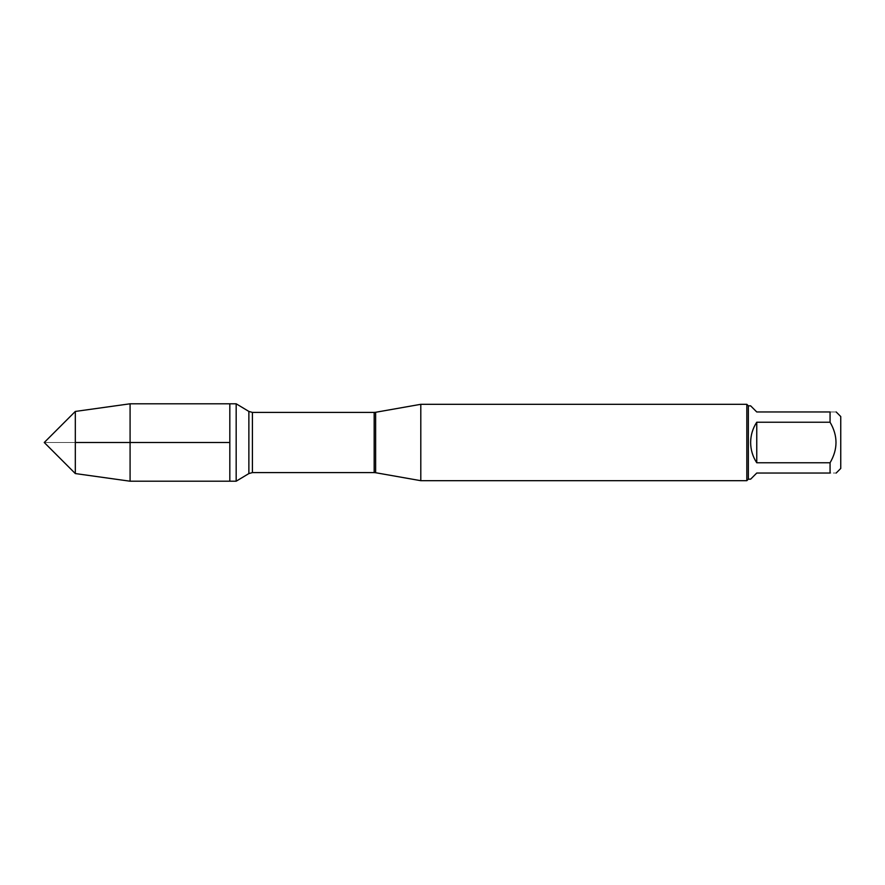 <?xml version="1.0" encoding="UTF-8"?>
<svg xmlns="http://www.w3.org/2000/svg" width="885" height="885" viewBox="0 0 885 885"><rect width="100%" height="100%" fill="white"/><g stroke="black" fill="none" stroke-linecap="round" stroke-linejoin="round"><path stroke-width="0.66" stroke-dasharray="4.42 3.32" d="M236.173 403.792L236.173 481.208M229.823 442.5L229.823 403.792L229.823 442.5M420.795 480.688L420.795 404.312M746.818 404.312L746.818 480.688M840.75 468.464L840.75 416.536M750.635 479.161L756.752 473.044L830.064 473.044C837.973 473.044 837.973 473.044 830.064 473.044L830.064 462.766C837.973 449.248 837.973 435.741 830.064 422.233L830.064 411.956C837.973 411.956 837.973 411.956 830.064 411.956L756.752 411.956L750.635 405.839M756.752 462.766C748.666 449.259 748.666 435.741 756.752 422.233L756.752 462.766L830.064 462.766M756.752 422.233L830.064 422.233M748.345 405.839L748.345 479.161M130.084 403.792L130.084 481.208M75.313 473.563L75.313 411.437M75.313 442.5L44.25 442.5L75.313 442.5M375.638 472.723L375.638 412.277M374.178 412.41L374.178 472.59M252.413 472.59L252.413 412.41M248.873 411.425L248.873 473.575"/><path stroke-width="1.33" d="M236.173 481.208L236.173 403.792L229.823 403.792L229.823 481.208L229.823 403.792L130.084 403.792L130.084 481.208L236.173 481.208L248.873 473.575L248.873 411.425L236.173 403.792M420.795 442.5L420.795 480.688L746.818 480.688L746.818 404.312L420.795 404.312L420.795 442.5M836.17 411.956L840.75 416.536L840.75 468.464L836.17 473.044M756.752 473.044L750.635 479.161L748.345 479.161L748.345 405.839L750.635 405.839L756.752 411.956L830.064 411.956C837.973 411.956 837.973 411.956 830.064 411.956L830.064 422.233C837.973 435.741 837.973 449.248 830.064 462.766L830.064 473.044C837.973 473.044 837.973 473.044 830.064 473.044L756.752 473.044M756.752 422.233C752.726 428.395 750.69 435.143 750.635 442.5C750.69 449.857 752.726 456.605 756.752 462.766L756.752 422.233L830.064 422.233M756.752 462.766L830.064 462.766M75.313 473.563L44.25 442.5L75.313 411.437L75.313 473.563L130.084 481.208M229.823 442.5L75.313 442.5L229.823 442.5M375.638 472.723L374.178 472.59L374.178 412.41L375.638 412.277L375.638 472.723L420.795 480.688M374.178 412.41L252.413 412.41L252.413 472.59L248.873 473.575M375.638 412.277L420.795 404.312M374.178 472.59L252.413 472.59M252.413 412.41L248.873 411.425M748.345 405.839L746.818 404.312M748.345 479.161L746.818 480.688M75.313 411.437L130.084 403.792"/></g></svg>
